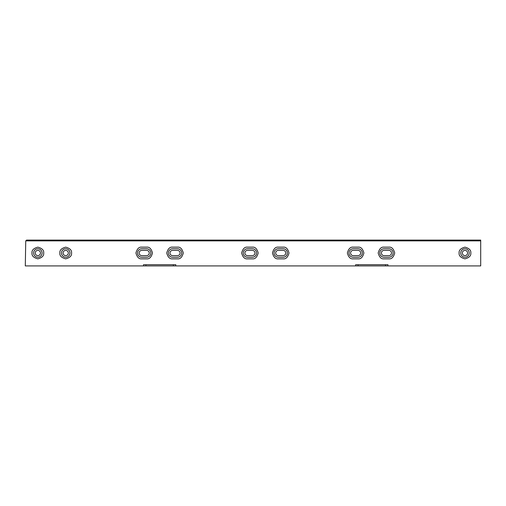 <?xml version="1.0" encoding="UTF-8"?>
<svg xmlns="http://www.w3.org/2000/svg" width="506" height="506" viewBox="0 0 506 506"><rect width="100%" height="100%" fill="white"/><g stroke="black" fill="none" stroke-linecap="round" stroke-linejoin="round"><path stroke-width="0.76" d="M25.736 240.888L480.7 240.888L480.7 240.091L26.546 240.091L25.736 240.888L25.3 265.909L143.521 265.909L143.521 264.695L175.784 264.695L175.784 265.909L387.938 265.909L387.938 264.695L355.667 264.695L355.667 265.909M387.938 265.909L480.7 265.909L480.7 240.888M470.82 253C471.149 250.236 469.201 248.288 464.97 247.149C460.738 248.288 458.79 250.236 459.119 253C458.79 255.764 460.738 257.712 464.97 258.851C469.201 257.712 471.149 255.764 470.82 253M71.561 253C71.896 250.236 69.942 248.288 65.71 247.149C61.479 248.288 59.531 250.236 59.866 253C59.531 255.764 61.479 257.712 65.71 258.851C69.942 257.712 71.896 255.764 71.561 253M43.699 253C44.028 250.236 42.08 248.288 37.849 247.149C33.617 248.288 31.669 250.236 32.005 253C31.669 255.764 33.617 257.712 37.849 258.851C42.08 257.712 44.028 255.764 43.699 253M384.022 258.851L388.861 258.851C391.625 259.18 393.579 257.231 394.712 253C393.579 248.769 391.625 246.82 388.861 247.149L384.022 247.149C381.258 246.82 379.31 248.769 378.178 253C379.31 257.231 381.258 259.18 384.022 258.851M353.207 258.851L358.052 258.851C360.816 259.18 362.764 257.231 363.896 253C362.764 248.769 360.816 246.82 358.052 247.149L353.207 247.149C350.443 246.82 348.495 248.769 347.363 253C348.495 257.231 350.443 259.18 353.207 258.851M278.313 258.851L283.151 258.851C285.915 259.18 287.863 257.231 289.002 253C287.863 248.769 285.915 246.82 283.151 247.149L278.313 247.149C275.549 246.82 273.601 248.769 272.462 253C273.601 257.231 275.549 259.18 278.313 258.851M247.497 258.851L252.336 258.851C255.1 259.18 257.054 257.231 258.186 253C257.054 248.769 255.1 246.82 252.336 247.149L247.497 247.149C244.733 246.82 242.785 248.769 241.653 253C242.785 257.231 244.733 259.18 247.497 258.851M172.603 258.851L177.442 258.851C180.206 259.18 182.154 257.231 183.286 253C182.154 248.769 180.206 246.82 177.442 247.149L172.603 247.149C169.839 246.82 167.884 248.769 166.752 253C167.884 257.231 169.839 259.18 172.603 258.851M141.788 258.851L146.626 258.851C149.39 259.18 151.338 257.231 152.477 253C151.338 248.769 149.39 246.82 146.626 247.149L141.788 247.149C139.023 246.82 137.075 248.769 135.937 253C137.075 257.231 139.023 259.18 141.788 258.851M143.521 265.909L175.784 265.909M460.738 253A4.238 4.238 0 0 0 467.089 256.668A4.238 4.238 0 0 0 467.089 249.331A4.238 4.238 0 0 0 460.738 253M65.71 257.238A4.238 4.238 0 0 0 69.379 250.881A4.238 4.238 0 0 0 62.048 250.881A4.238 4.238 0 0 0 65.71 257.238M42.087 253A4.238 4.238 0 0 0 35.73 249.331A4.238 4.238 0 0 0 35.73 256.668A4.238 4.238 0 0 0 42.087 253M384.022 248.762L388.861 248.762A4.238 4.238 0 0 1 393.099 253A4.238 4.238 0 0 1 388.861 257.238L384.022 257.238A4.238 4.238 0 0 1 379.791 253A4.238 4.238 0 0 1 384.022 248.762M353.207 248.762A4.238 4.238 0 0 0 348.976 253A4.238 4.238 0 0 0 353.207 257.238L358.052 257.238A4.238 4.238 0 0 0 362.283 253A4.238 4.238 0 0 0 358.052 248.762L353.207 248.762M278.313 248.762A4.238 4.238 0 0 0 274.075 253A4.238 4.238 0 0 0 278.313 257.238L283.151 257.238A4.238 4.238 0 0 0 287.389 253A4.238 4.238 0 0 0 283.151 248.762L278.313 248.762M247.497 248.762A4.238 4.238 0 0 0 243.266 253A4.238 4.238 0 0 0 247.497 257.238L252.336 257.238A4.238 4.238 0 0 0 256.574 253A4.238 4.238 0 0 0 252.336 248.762L247.497 248.762M172.603 248.762A4.238 4.238 0 0 0 168.365 253A4.238 4.238 0 0 0 172.603 257.238L177.442 257.238A4.238 4.238 0 0 0 181.673 253A4.238 4.238 0 0 0 177.442 248.762L172.603 248.762M146.626 257.238A4.238 4.238 0 0 0 150.864 253A4.238 4.238 0 0 0 146.626 248.762L141.788 248.762A4.238 4.238 0 0 0 137.55 253A4.238 4.238 0 0 0 141.788 257.238L146.626 257.238M141.788 250.381L146.626 250.381A2.619 2.619 0 0 1 149.251 253A2.619 2.619 0 0 1 146.626 255.619L141.788 255.619A2.619 2.619 0 0 1 139.163 253A2.619 2.619 0 0 1 141.788 250.381M177.442 255.619A2.619 2.619 0 0 0 180.06 253A2.619 2.619 0 0 0 177.442 250.381L172.603 250.381A2.619 2.619 0 0 0 169.978 253A2.619 2.619 0 0 0 172.603 255.619L177.442 255.619M252.336 255.619A2.619 2.619 0 0 0 254.961 253A2.619 2.619 0 0 0 252.336 250.381L247.497 250.381A2.619 2.619 0 0 0 244.879 253A2.619 2.619 0 0 0 247.497 255.619L252.336 255.619M283.151 255.619A2.619 2.619 0 0 0 285.776 253A2.619 2.619 0 0 0 283.151 250.381L278.313 250.381A2.619 2.619 0 0 0 275.688 253A2.619 2.619 0 0 0 278.313 255.619L283.151 255.619M358.052 255.619A2.619 2.619 0 0 0 360.67 253A2.619 2.619 0 0 0 358.052 250.381L353.207 250.381A2.619 2.619 0 0 0 350.588 253A2.619 2.619 0 0 0 353.207 255.619L358.052 255.619M388.861 255.619A2.619 2.619 0 0 0 391.486 253A2.619 2.619 0 0 0 388.861 250.381L384.022 250.381A2.619 2.619 0 0 0 381.404 253A2.619 2.619 0 0 0 384.022 255.619L388.861 255.619M467.595 253A2.619 2.619 0 0 0 463.66 250.729A2.619 2.619 0 0 0 463.66 255.271A2.619 2.619 0 0 0 467.595 253M65.71 255.619A2.619 2.619 0 0 0 67.981 251.691A2.619 2.619 0 0 0 63.44 251.691A2.619 2.619 0 0 0 65.71 255.619M35.23 253A2.619 2.619 0 0 1 39.158 250.729A2.619 2.619 0 0 1 39.158 255.271A2.619 2.619 0 0 1 35.23 253M145.943 264.695L145.943 265.909M173.368 264.695L173.368 265.909M385.515 264.695L385.515 265.909M358.09 264.695L358.09 265.909"/></g></svg>
